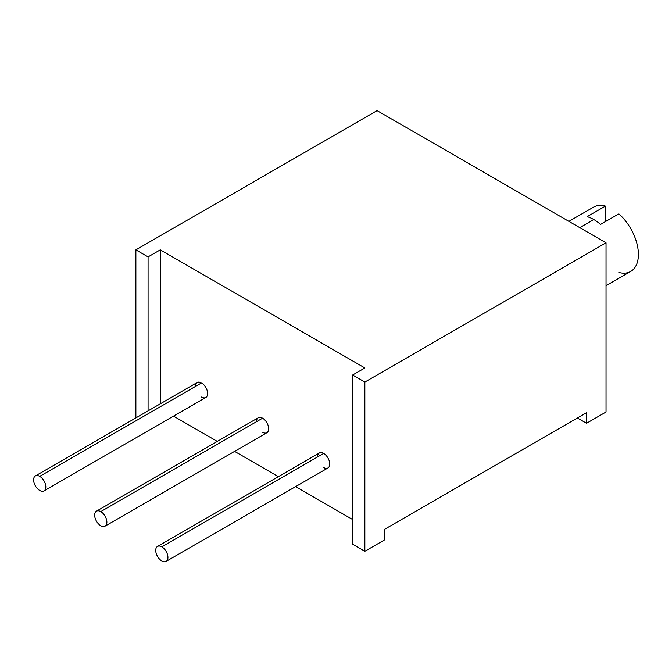 <?xml version="1.0" encoding="UTF-8"?>
<svg xmlns="http://www.w3.org/2000/svg" width="672" height="672" viewBox="0 0 672 672"><rect width="100%" height="100%" fill="white"/><g stroke="black" fill="none" stroke-linecap="round" stroke-linejoin="round"><path stroke-width="1.01" d="M173.51 416.128L217.3 441.403L173.51 416.128M234.57 451.374L278.368 476.658L234.57 451.374M295.638 486.629L352.657 519.548L295.638 486.629M384.35 529.435L586.538 412.709L586.538 423.284L586.538 412.709L384.35 529.435L384.35 540.011L384.35 529.435M577.374 417.992L586.538 423.284L606.035 412.02L606.035 242.81L364.854 382.057L364.854 551.267L384.35 540.011L364.854 551.267L364.854 382.057L606.035 242.81L377.059 110.611L135.878 249.858L148.067 256.897L160.28 249.85L364.871 367.962L352.657 375.01L364.854 382.057L352.657 375.01L352.657 544.228L364.854 551.267L352.657 544.228L352.657 375.01L364.871 367.962L160.28 249.85L148.067 256.897L135.878 249.858L377.059 110.611L606.035 242.81L606.035 412.02L586.538 423.284L577.374 417.992M568.907 221.365L593.578 207.127A37.128 21.437 60 0 1 605.43 206.094L587.11 216.67A37.128 21.437 60 0 1 593.83 219.542L579.785 227.648L593.83 219.542A37.128 21.437 60 0 1 600.541 224.423L618.862 213.847A37.128 21.437 60 0 1 638.4 254.436A37.128 21.437 60 0 1 618.862 272.471M605.43 206.094L605.43 221.609L605.43 206.094L587.11 216.67A37.128 21.437 -120 0 1 593.83 219.542A37.128 21.437 -120 0 1 600.541 224.423L618.862 213.847A37.128 21.437 60 0 1 637.493 246.028A37.128 21.437 60 0 1 630.706 271.438L606.035 285.684M135.878 417.917L135.878 249.858L135.878 417.917M148.067 410.869L148.067 256.897L148.067 410.869M160.28 403.822L160.28 249.85L160.28 403.822M195.409 386.459A8.635 4.99 60 0 1 201.516 382.939A8.635 4.99 60 0 1 207.623 393.515A8.635 4.99 60 0 1 201.516 397.043M256.469 421.714A8.635 4.99 60 0 1 262.576 418.194A8.635 4.99 60 0 1 268.682 428.77A8.635 4.99 60 0 1 262.576 432.289M317.528 456.968A8.635 4.99 60 0 1 323.635 453.44A8.635 4.99 60 0 1 329.742 464.016A8.635 4.99 60 0 1 323.635 467.544M157.508 546.437L319.318 453.012A8.635 4.99 60 0 1 323.635 453.44A8.635 4.99 60 0 1 329.28 461.051A8.635 4.99 60 0 1 327.953 467.972L166.144 561.389A8.635 4.99 -120 0 0 167.471 554.476A8.635 4.99 -120 0 0 161.826 546.865L323.635 453.44L161.826 546.865A8.635 4.99 -120 0 0 157.508 546.437A8.635 4.99 -120 0 0 156.181 553.358A8.635 4.99 -120 0 0 161.826 560.96A8.635 4.99 -120 0 0 166.144 561.389M161.826 560.96A8.635 4.99 -120 0 0 167.933 557.441A8.635 4.99 -120 0 0 161.826 546.865A8.635 4.99 -120 0 0 155.719 550.385A8.635 4.99 -120 0 0 161.826 560.96M35.389 475.927L197.198 382.511A8.635 4.99 60 0 1 201.516 382.939L39.707 476.356A8.635 4.99 -120 0 0 35.389 475.927A8.635 4.99 -120 0 0 34.062 482.849A8.635 4.99 -120 0 0 39.707 490.459A8.635 4.99 -120 0 0 45.814 486.931A8.635 4.99 -120 0 0 39.707 476.356A8.635 4.99 -120 0 0 33.6 479.884A8.635 4.99 -120 0 0 39.707 490.459A8.635 4.99 -120 0 0 44.024 490.888A8.635 4.99 -120 0 0 45.343 483.966A8.635 4.99 -120 0 0 39.707 476.356L201.516 382.939A8.635 4.99 60 0 1 207.152 390.55A8.635 4.99 60 0 1 205.834 397.463L44.024 490.888M96.449 511.182L258.258 417.766A8.635 4.99 60 0 1 262.576 418.194L100.766 511.61A8.635 4.99 -120 0 0 96.449 511.182A8.635 4.99 -120 0 0 95.122 518.104A8.635 4.99 -120 0 0 100.766 525.714A8.635 4.99 -120 0 0 106.873 522.186A8.635 4.99 -120 0 0 100.766 511.61A8.635 4.99 -120 0 0 94.66 515.138A8.635 4.99 -120 0 0 100.766 525.714A8.635 4.99 -120 0 0 105.084 526.142A8.635 4.99 -120 0 0 106.411 519.221A8.635 4.99 -120 0 0 100.766 511.61L262.576 418.194A8.635 4.99 60 0 1 268.22 425.796A8.635 4.99 60 0 1 266.893 432.718L105.084 526.142"/></g></svg>
